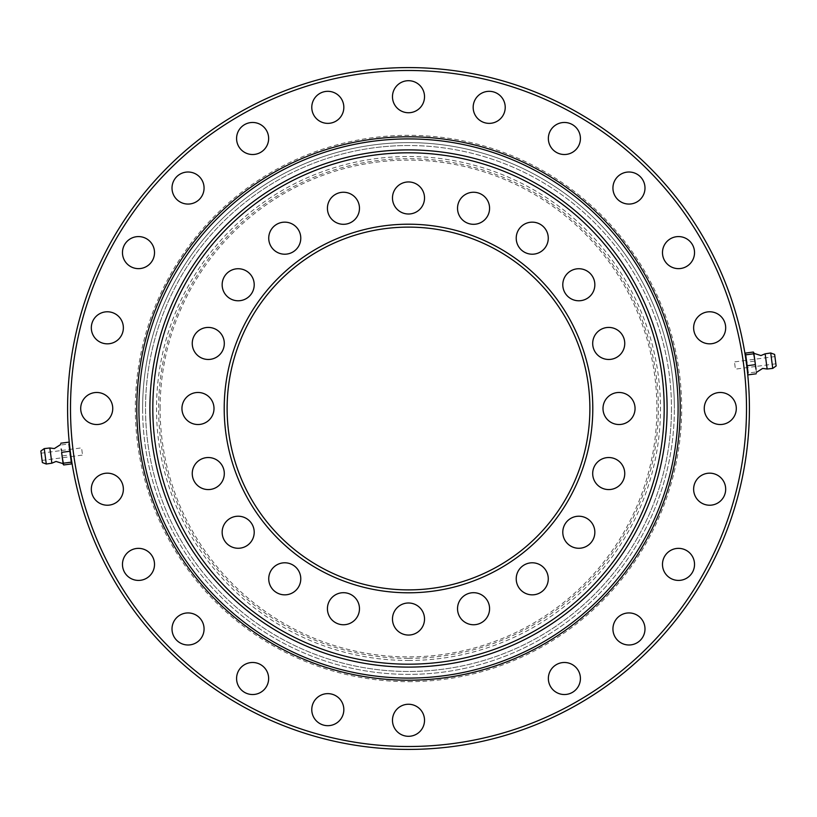<?xml version="1.0" encoding="UTF-8"?>
<svg xmlns="http://www.w3.org/2000/svg" width="817" height="817" viewBox="0 0 817 817"><rect width="100%" height="100%" fill="white"/><g stroke="black" fill="none" stroke-linecap="round" stroke-linejoin="round"><path stroke-width="0.61" stroke-dasharray="4.08 3.06" d="M489.577 208.284A16.023 16.023 0 0 1 473.554 224.307A16.023 16.023 0 0 1 457.53 208.284A16.023 16.023 0 0 1 473.554 192.25A16.023 16.023 0 0 1 489.577 208.284M548.268 238.186A16.023 16.023 0 0 1 532.245 254.21A16.023 16.023 0 0 1 516.221 238.186A16.023 16.023 0 0 1 532.245 222.153A16.023 16.023 0 0 1 548.268 238.186M594.847 284.755A16.023 16.023 0 0 1 578.814 300.779A16.023 16.023 0 0 1 562.79 284.755A16.023 16.023 0 0 1 578.814 268.732A16.023 16.023 0 0 1 594.847 284.755M624.75 343.446A16.023 16.023 0 0 1 608.716 359.47A16.023 16.023 0 0 1 592.693 343.446A16.023 16.023 0 0 1 608.716 327.423A16.023 16.023 0 0 1 624.75 343.446M635.054 408.5A16.023 16.023 0 0 1 619.02 424.523A16.023 16.023 0 0 1 602.997 408.5A16.023 16.023 0 0 1 619.02 392.477A16.023 16.023 0 0 1 635.054 408.5M624.75 473.554A16.023 16.023 0 0 1 608.716 489.577A16.023 16.023 0 0 1 592.693 473.554A16.023 16.023 0 0 1 608.716 457.53A16.023 16.023 0 0 1 624.75 473.554M594.847 532.245A16.023 16.023 0 0 1 578.814 548.268A16.023 16.023 0 0 1 562.79 532.245A16.023 16.023 0 0 1 578.814 516.221A16.023 16.023 0 0 1 594.847 532.245M548.268 578.814A16.023 16.023 0 0 1 532.245 594.847A16.023 16.023 0 0 1 516.221 578.814A16.023 16.023 0 0 1 532.245 562.79A16.023 16.023 0 0 1 548.268 578.814M489.577 608.716A16.023 16.023 0 0 1 473.554 624.75A16.023 16.023 0 0 1 457.53 608.716A16.023 16.023 0 0 1 473.554 592.693A16.023 16.023 0 0 1 489.577 608.716M424.523 619.02A16.023 16.023 0 0 1 408.5 635.054A16.023 16.023 0 0 1 392.477 619.02A16.023 16.023 0 0 1 408.5 602.997A16.023 16.023 0 0 1 424.523 619.02M359.47 608.716A16.023 16.023 0 0 1 343.446 624.75A16.023 16.023 0 0 1 327.423 608.716A16.023 16.023 0 0 1 343.446 592.693A16.023 16.023 0 0 1 359.47 608.716M300.779 578.814A16.023 16.023 0 0 1 284.755 594.847A16.023 16.023 0 0 1 268.732 578.814A16.023 16.023 0 0 1 284.755 562.79A16.023 16.023 0 0 1 300.779 578.814M254.21 532.245A16.023 16.023 0 0 1 238.186 548.268A16.023 16.023 0 0 1 222.153 532.245A16.023 16.023 0 0 1 238.186 516.221A16.023 16.023 0 0 1 254.21 532.245M224.307 473.554A16.023 16.023 0 0 1 208.284 489.577A16.023 16.023 0 0 1 192.25 473.554A16.023 16.023 0 0 1 208.284 457.53A16.023 16.023 0 0 1 224.307 473.554M214.003 408.5A16.023 16.023 0 0 1 197.98 424.523A16.023 16.023 0 0 1 181.946 408.5A16.023 16.023 0 0 1 197.98 392.477A16.023 16.023 0 0 1 214.003 408.5M224.307 343.446A16.023 16.023 0 0 1 208.284 359.47A16.023 16.023 0 0 1 192.25 343.446A16.023 16.023 0 0 1 208.284 327.423A16.023 16.023 0 0 1 224.307 343.446M254.21 284.755A16.023 16.023 0 0 1 238.186 300.779A16.023 16.023 0 0 1 222.153 284.755A16.023 16.023 0 0 1 238.186 268.732A16.023 16.023 0 0 1 254.21 284.755M300.779 238.186A16.023 16.023 0 0 1 284.755 254.21A16.023 16.023 0 0 1 268.732 238.186A16.023 16.023 0 0 1 284.755 222.153A16.023 16.023 0 0 1 300.779 238.186M359.47 208.284A16.023 16.023 0 0 1 343.446 224.307A16.023 16.023 0 0 1 327.423 208.284A16.023 16.023 0 0 1 343.446 192.25A16.023 16.023 0 0 1 359.47 208.284M424.523 197.98A16.023 16.023 0 0 1 408.5 214.003A16.023 16.023 0 0 1 392.477 197.98A16.023 16.023 0 0 1 408.5 181.946A16.023 16.023 0 0 1 424.523 197.98M224.205 408.5A184.295 184.295 0 0 0 408.5 592.795A184.295 184.295 0 0 0 592.795 408.5A184.295 184.295 0 0 0 408.5 224.205A184.295 184.295 0 0 0 224.205 408.5M589.884 408.5A181.384 181.384 0 0 1 408.5 589.884A181.384 181.384 0 0 1 227.116 408.5A181.384 181.384 0 0 1 408.5 227.116A181.384 181.384 0 0 1 589.884 408.5M667.101 408.5A258.601 258.601 0 0 0 408.5 149.899A258.601 258.601 0 0 0 149.899 408.5A258.601 258.601 0 0 0 408.5 667.101A258.601 258.601 0 0 0 667.101 408.5A258.601 258.601 0 0 1 408.5 667.101A258.601 258.601 0 0 1 149.899 408.5A258.601 258.601 0 0 1 408.5 149.899A258.601 258.601 0 0 1 667.101 408.5M664.19 408.5A255.69 255.69 0 0 1 408.5 664.19A255.69 255.69 0 0 1 152.81 408.5A255.69 255.69 0 0 1 408.5 152.81A255.69 255.69 0 0 1 664.19 408.5M671.472 408.5A262.972 262.972 0 0 1 408.5 671.472A262.972 262.972 0 0 1 145.528 408.5A262.972 262.972 0 0 1 408.5 145.528A262.972 262.972 0 0 1 671.472 408.5A262.972 262.972 0 0 1 408.5 671.472A262.972 262.972 0 0 1 145.528 408.5A262.972 262.972 0 0 1 408.5 145.528A262.972 262.972 0 0 1 671.472 408.5M142.618 408.5A265.882 265.882 0 0 0 408.5 674.382A265.882 265.882 0 0 0 674.382 408.5A265.882 265.882 0 0 1 408.5 674.382A265.882 265.882 0 0 1 142.618 408.5A265.882 265.882 0 0 1 408.5 142.618A265.882 265.882 0 0 1 674.382 408.5A265.882 265.882 0 0 0 408.5 142.618A265.882 265.882 0 0 0 142.618 408.5M311.777 107.344A16.023 16.023 0 0 0 327.801 123.367A16.023 16.023 0 0 0 343.834 107.344A16.023 16.023 0 0 0 327.801 91.32A16.023 16.023 0 0 0 311.777 107.344M236.583 138.492A16.023 16.023 0 0 0 252.606 154.515A16.023 16.023 0 0 0 268.64 138.492A16.023 16.023 0 0 0 252.606 122.468A16.023 16.023 0 0 0 236.583 138.492M172.009 188.043A16.023 16.023 0 0 0 188.043 204.066A16.023 16.023 0 0 0 204.066 188.043A16.023 16.023 0 0 0 188.043 172.009A16.023 16.023 0 0 0 172.009 188.043M122.468 252.606A16.023 16.023 0 0 0 138.492 268.64A16.023 16.023 0 0 0 154.515 252.606A16.023 16.023 0 0 0 138.492 236.583A16.023 16.023 0 0 0 122.468 252.606M91.32 327.801A16.023 16.023 0 0 0 107.344 343.834A16.023 16.023 0 0 0 123.367 327.801A16.023 16.023 0 0 0 107.344 311.777A16.023 16.023 0 0 0 91.32 327.801M80.699 408.5A16.023 16.023 0 0 0 96.723 424.523A16.023 16.023 0 0 0 112.746 408.5A16.023 16.023 0 0 0 96.723 392.477A16.023 16.023 0 0 0 80.699 408.5M91.32 489.199A16.023 16.023 0 0 0 107.344 505.223A16.023 16.023 0 0 0 123.367 489.199A16.023 16.023 0 0 0 107.344 473.166A16.023 16.023 0 0 0 91.32 489.199M122.468 564.394A16.023 16.023 0 0 0 138.492 580.417A16.023 16.023 0 0 0 154.515 564.394A16.023 16.023 0 0 0 138.492 548.36A16.023 16.023 0 0 0 122.468 564.394M172.009 628.957A16.023 16.023 0 0 0 188.043 644.991A16.023 16.023 0 0 0 204.066 628.957A16.023 16.023 0 0 0 188.043 612.934A16.023 16.023 0 0 0 172.009 628.957M236.583 678.508A16.023 16.023 0 0 0 252.606 694.532A16.023 16.023 0 0 0 268.64 678.508A16.023 16.023 0 0 0 252.606 662.485A16.023 16.023 0 0 0 236.583 678.508M311.777 709.656A16.023 16.023 0 0 0 327.801 725.68A16.023 16.023 0 0 0 343.834 709.656A16.023 16.023 0 0 0 327.801 693.633A16.023 16.023 0 0 0 311.777 709.656M392.477 720.277A16.023 16.023 0 0 0 408.5 736.301A16.023 16.023 0 0 0 424.523 720.277A16.023 16.023 0 0 0 408.5 704.254A16.023 16.023 0 0 0 392.477 720.277M548.36 678.508A16.023 16.023 0 0 0 564.394 694.532A16.023 16.023 0 0 0 580.417 678.508A16.023 16.023 0 0 0 564.394 662.485A16.023 16.023 0 0 0 548.36 678.508M612.934 628.957A16.023 16.023 0 0 0 628.957 644.991A16.023 16.023 0 0 0 644.991 628.957A16.023 16.023 0 0 0 628.957 612.934A16.023 16.023 0 0 0 612.934 628.957M662.485 564.394A16.023 16.023 0 0 0 678.508 580.417A16.023 16.023 0 0 0 694.532 564.394A16.023 16.023 0 0 0 678.508 548.36A16.023 16.023 0 0 0 662.485 564.394M693.633 489.199A16.023 16.023 0 0 0 709.656 505.223A16.023 16.023 0 0 0 725.68 489.199A16.023 16.023 0 0 0 709.656 473.166A16.023 16.023 0 0 0 693.633 489.199M704.254 408.5A16.023 16.023 0 0 0 720.277 424.523A16.023 16.023 0 0 0 736.301 408.5A16.023 16.023 0 0 0 720.277 392.477A16.023 16.023 0 0 0 704.254 408.5M693.633 327.801A16.023 16.023 0 0 0 709.656 343.834A16.023 16.023 0 0 0 725.68 327.801A16.023 16.023 0 0 0 709.656 311.777A16.023 16.023 0 0 0 693.633 327.801M662.485 252.606A16.023 16.023 0 0 0 678.508 268.64A16.023 16.023 0 0 0 694.532 252.606A16.023 16.023 0 0 0 678.508 236.583A16.023 16.023 0 0 0 662.485 252.606M612.934 188.043A16.023 16.023 0 0 0 628.957 204.066A16.023 16.023 0 0 0 644.991 188.043A16.023 16.023 0 0 0 628.957 172.009A16.023 16.023 0 0 0 612.934 188.043M548.36 138.492A16.023 16.023 0 0 0 564.394 154.515A16.023 16.023 0 0 0 580.417 138.492A16.023 16.023 0 0 0 564.394 122.468A16.023 16.023 0 0 0 548.36 138.492M473.166 107.344A16.023 16.023 0 0 0 489.199 123.367A16.023 16.023 0 0 0 505.223 107.344A16.023 16.023 0 0 0 489.199 91.32A16.023 16.023 0 0 0 473.166 107.344M392.477 96.723A16.023 16.023 0 0 0 408.5 112.746A16.023 16.023 0 0 0 424.523 96.723A16.023 16.023 0 0 0 408.5 80.699A16.023 16.023 0 0 0 392.477 96.723M746.646 365.158L746.289 362.391M774.914 356.59L775.864 363.81L774.914 356.59L754.694 359.245L746.023 360.389L746.952 367.619L735.423 369.131L734.473 361.911L735.423 369.131M749.414 408.5A340.914 340.914 0 0 0 408.5 67.586A340.914 340.914 0 0 0 67.586 408.5A340.914 340.914 0 0 0 408.5 749.414A340.914 340.914 0 0 0 749.414 408.5M70.497 408.5A338.003 338.003 0 0 1 408.5 70.497A338.003 338.003 0 0 1 746.503 408.5A338.003 338.003 0 0 1 408.5 746.503A338.003 338.003 0 0 1 70.497 408.5M70.354 451.842L70.711 454.609M42.086 460.41L41.136 453.19L42.086 460.41L70.977 456.611L70.048 449.381L81.577 447.869L82.527 455.089L81.577 447.869M160.101 408.5A248.399 248.399 0 0 1 408.5 160.101A248.399 248.399 0 0 1 656.899 408.5A248.399 248.399 0 0 1 408.5 656.899A248.399 248.399 0 0 1 160.101 408.5M754.979 361.4L756.419 372.399L754.979 361.4M776.15 365.975L774.628 354.425M753.836 352.75L754.336 356.529L753.315 352.035M756.185 373.798L756.501 372.971M745.86 358.877L746.687 362.166L754.51 361.134L754.336 356.529L755.807 367.977M746.687 362.166L746.973 367.609M747.208 369.11L748.117 373.042L755.95 372.021M755.654 366.516L754.51 361.134M745.482 353.067L745.461 354.578M62.317 457.796L61.643 452.679M40.85 451.025L42.372 462.575M63.164 464.25L62.664 460.471L63.685 464.965M60.815 443.202L60.499 444.029M71.14 458.123L70.313 454.834L62.49 455.866L62.664 460.471L61.193 449.023M70.313 454.834L70.027 449.391M69.792 447.89L68.883 443.958L61.05 444.979M61.346 450.484L62.49 455.866M71.518 463.933L71.539 462.422M408.5 658.359A249.859 249.859 0 0 0 658.359 408.5A249.859 249.859 0 0 0 408.5 158.641A249.859 249.859 0 0 0 158.641 408.5A249.859 249.859 0 0 0 408.5 658.359M408.5 660.483A251.983 251.983 0 0 0 660.483 408.5A251.983 251.983 0 0 0 408.5 156.517A251.983 251.983 0 0 0 156.517 408.5A251.983 251.983 0 0 0 408.5 660.483M408.5 145.528A262.972 262.972 0 0 0 145.528 408.5A262.972 262.972 0 0 0 408.5 671.472A262.972 262.972 0 0 0 671.472 408.5A262.972 262.972 0 0 0 408.5 145.528M408.5 681.674A273.174 273.174 0 0 0 681.674 408.5A273.174 273.174 0 0 0 408.5 135.326A273.174 273.174 0 0 0 135.326 408.5A273.174 273.174 0 0 0 408.5 681.674M767.143 369.018L765.141 353.812M772.749 368.385L770.717 352.975M49.857 447.982L51.859 463.188M44.251 448.615L46.283 464.025M746.003 360.389L734.473 361.911M775.864 363.81L755.643 366.476M755.48 366.496L747.136 367.589M70.997 456.611L82.527 455.089M41.136 453.19L61.357 450.524M61.52 450.504L69.864 449.411"/><path stroke-width="1.23" d="M489.577 208.284A16.023 16.023 0 0 1 473.554 224.307A16.023 16.023 0 0 1 457.53 208.284A16.023 16.023 0 0 1 473.554 192.25A16.023 16.023 0 0 1 489.577 208.284M548.268 238.186A16.023 16.023 0 0 1 532.245 254.21A16.023 16.023 0 0 1 516.221 238.186A16.023 16.023 0 0 1 532.245 222.153A16.023 16.023 0 0 1 548.268 238.186M594.847 284.755A16.023 16.023 0 0 1 578.814 300.779A16.023 16.023 0 0 1 562.79 284.755A16.023 16.023 0 0 1 578.814 268.732A16.023 16.023 0 0 1 594.847 284.755M624.75 343.446A16.023 16.023 0 0 1 608.716 359.47A16.023 16.023 0 0 1 592.693 343.446A16.023 16.023 0 0 1 608.716 327.423A16.023 16.023 0 0 1 624.75 343.446M635.054 408.5A16.023 16.023 0 0 1 619.02 424.523A16.023 16.023 0 0 1 602.997 408.5A16.023 16.023 0 0 1 619.02 392.477A16.023 16.023 0 0 1 635.054 408.5M624.75 473.554A16.023 16.023 0 0 1 608.716 489.577A16.023 16.023 0 0 1 592.693 473.554A16.023 16.023 0 0 1 608.716 457.53A16.023 16.023 0 0 1 624.75 473.554M594.847 532.245A16.023 16.023 0 0 1 578.814 548.268A16.023 16.023 0 0 1 562.79 532.245A16.023 16.023 0 0 1 578.814 516.221A16.023 16.023 0 0 1 594.847 532.245M548.268 578.814A16.023 16.023 0 0 1 532.245 594.847A16.023 16.023 0 0 1 516.221 578.814A16.023 16.023 0 0 1 532.245 562.79A16.023 16.023 0 0 1 548.268 578.814M489.577 608.716A16.023 16.023 0 0 1 473.554 624.75A16.023 16.023 0 0 1 457.53 608.716A16.023 16.023 0 0 1 473.554 592.693A16.023 16.023 0 0 1 489.577 608.716M424.523 619.02A16.023 16.023 0 0 1 408.5 635.054A16.023 16.023 0 0 1 392.477 619.02A16.023 16.023 0 0 1 408.5 602.997A16.023 16.023 0 0 1 424.523 619.02M359.47 608.716A16.023 16.023 0 0 1 343.446 624.75A16.023 16.023 0 0 1 327.423 608.716A16.023 16.023 0 0 1 343.446 592.693A16.023 16.023 0 0 1 359.47 608.716M300.779 578.814A16.023 16.023 0 0 1 284.755 594.847A16.023 16.023 0 0 1 268.732 578.814A16.023 16.023 0 0 1 284.755 562.79A16.023 16.023 0 0 1 300.779 578.814M254.21 532.245A16.023 16.023 0 0 1 238.186 548.268A16.023 16.023 0 0 1 222.153 532.245A16.023 16.023 0 0 1 238.186 516.221A16.023 16.023 0 0 1 254.21 532.245M224.307 473.554A16.023 16.023 0 0 1 208.284 489.577A16.023 16.023 0 0 1 192.25 473.554A16.023 16.023 0 0 1 208.284 457.53A16.023 16.023 0 0 1 224.307 473.554M214.003 408.5A16.023 16.023 0 0 1 197.98 424.523A16.023 16.023 0 0 1 181.946 408.5A16.023 16.023 0 0 1 197.98 392.477A16.023 16.023 0 0 1 214.003 408.5M224.307 343.446A16.023 16.023 0 0 1 208.284 359.47A16.023 16.023 0 0 1 192.25 343.446A16.023 16.023 0 0 1 208.284 327.423A16.023 16.023 0 0 1 224.307 343.446M254.21 284.755A16.023 16.023 0 0 1 238.186 300.779A16.023 16.023 0 0 1 222.153 284.755A16.023 16.023 0 0 1 238.186 268.732A16.023 16.023 0 0 1 254.21 284.755M300.779 238.186A16.023 16.023 0 0 1 284.755 254.21A16.023 16.023 0 0 1 268.732 238.186A16.023 16.023 0 0 1 284.755 222.153A16.023 16.023 0 0 1 300.779 238.186M359.47 208.284A16.023 16.023 0 0 1 343.446 224.307A16.023 16.023 0 0 1 327.423 208.284A16.023 16.023 0 0 1 343.446 192.25A16.023 16.023 0 0 1 359.47 208.284M424.523 197.98A16.023 16.023 0 0 1 408.5 214.003A16.023 16.023 0 0 1 392.477 197.98A16.023 16.023 0 0 1 408.5 181.946A16.023 16.023 0 0 1 424.523 197.98M227.116 408.5A181.384 181.384 0 0 0 408.5 589.884A181.384 181.384 0 0 0 589.884 408.5A181.384 181.384 0 0 0 408.5 227.116A181.384 181.384 0 0 0 227.116 408.5M592.795 408.5A184.295 184.295 0 0 1 408.5 592.795A184.295 184.295 0 0 1 224.205 408.5A184.295 184.295 0 0 1 408.5 224.205A184.295 184.295 0 0 1 592.795 408.5M664.19 408.5A255.69 255.69 0 0 0 408.5 152.81A255.69 255.69 0 0 0 152.81 408.5A255.69 255.69 0 0 0 408.5 664.19A255.69 255.69 0 0 0 664.19 408.5M149.899 408.5A258.601 258.601 0 0 1 408.5 149.899A258.601 258.601 0 0 1 667.101 408.5A258.601 258.601 0 0 1 408.5 667.101A258.601 258.601 0 0 1 149.899 408.5M311.777 107.344A16.023 16.023 0 0 0 327.801 123.367A16.023 16.023 0 0 0 343.834 107.344A16.023 16.023 0 0 0 327.801 91.32A16.023 16.023 0 0 0 311.777 107.344M236.583 138.492A16.023 16.023 0 0 0 252.606 154.515A16.023 16.023 0 0 0 268.64 138.492A16.023 16.023 0 0 0 252.606 122.468A16.023 16.023 0 0 0 236.583 138.492M172.009 188.043A16.023 16.023 0 0 0 188.043 204.066A16.023 16.023 0 0 0 204.066 188.043A16.023 16.023 0 0 0 188.043 172.009A16.023 16.023 0 0 0 172.009 188.043M122.468 252.606A16.023 16.023 0 0 0 138.492 268.64A16.023 16.023 0 0 0 154.515 252.606A16.023 16.023 0 0 0 138.492 236.583A16.023 16.023 0 0 0 122.468 252.606M91.32 327.801A16.023 16.023 0 0 0 107.344 343.834A16.023 16.023 0 0 0 123.367 327.801A16.023 16.023 0 0 0 107.344 311.777A16.023 16.023 0 0 0 91.32 327.801M80.699 408.5A16.023 16.023 0 0 0 96.723 424.523A16.023 16.023 0 0 0 112.746 408.5A16.023 16.023 0 0 0 96.723 392.477A16.023 16.023 0 0 0 80.699 408.5M91.32 489.199A16.023 16.023 0 0 0 107.344 505.223A16.023 16.023 0 0 0 123.367 489.199A16.023 16.023 0 0 0 107.344 473.166A16.023 16.023 0 0 0 91.32 489.199M122.468 564.394A16.023 16.023 0 0 0 138.492 580.417A16.023 16.023 0 0 0 154.515 564.394A16.023 16.023 0 0 0 138.492 548.36A16.023 16.023 0 0 0 122.468 564.394M172.009 628.957A16.023 16.023 0 0 0 188.043 644.991A16.023 16.023 0 0 0 204.066 628.957A16.023 16.023 0 0 0 188.043 612.934A16.023 16.023 0 0 0 172.009 628.957M236.583 678.508A16.023 16.023 0 0 0 252.606 694.532A16.023 16.023 0 0 0 268.64 678.508A16.023 16.023 0 0 0 252.606 662.485A16.023 16.023 0 0 0 236.583 678.508M311.777 709.656A16.023 16.023 0 0 0 327.801 725.68A16.023 16.023 0 0 0 343.834 709.656A16.023 16.023 0 0 0 327.801 693.633A16.023 16.023 0 0 0 311.777 709.656M392.477 720.277A16.023 16.023 0 0 0 408.5 736.301A16.023 16.023 0 0 0 424.523 720.277A16.023 16.023 0 0 0 408.5 704.254A16.023 16.023 0 0 0 392.477 720.277M548.36 678.508A16.023 16.023 0 0 0 564.394 694.532A16.023 16.023 0 0 0 580.417 678.508A16.023 16.023 0 0 0 564.394 662.485A16.023 16.023 0 0 0 548.36 678.508M612.934 628.957A16.023 16.023 0 0 0 628.957 644.991A16.023 16.023 0 0 0 644.991 628.957A16.023 16.023 0 0 0 628.957 612.934A16.023 16.023 0 0 0 612.934 628.957M662.485 564.394A16.023 16.023 0 0 0 678.508 580.417A16.023 16.023 0 0 0 694.532 564.394A16.023 16.023 0 0 0 678.508 548.36A16.023 16.023 0 0 0 662.485 564.394M693.633 489.199A16.023 16.023 0 0 0 709.656 505.223A16.023 16.023 0 0 0 725.68 489.199A16.023 16.023 0 0 0 709.656 473.166A16.023 16.023 0 0 0 693.633 489.199M704.254 408.5A16.023 16.023 0 0 0 720.277 424.523A16.023 16.023 0 0 0 736.301 408.5A16.023 16.023 0 0 0 720.277 392.477A16.023 16.023 0 0 0 704.254 408.5M693.633 327.801A16.023 16.023 0 0 0 709.656 343.834A16.023 16.023 0 0 0 725.68 327.801A16.023 16.023 0 0 0 709.656 311.777A16.023 16.023 0 0 0 693.633 327.801M662.485 252.606A16.023 16.023 0 0 0 678.508 268.64A16.023 16.023 0 0 0 694.532 252.606A16.023 16.023 0 0 0 678.508 236.583A16.023 16.023 0 0 0 662.485 252.606M612.934 188.043A16.023 16.023 0 0 0 628.957 204.066A16.023 16.023 0 0 0 644.991 188.043A16.023 16.023 0 0 0 628.957 172.009A16.023 16.023 0 0 0 612.934 188.043M548.36 138.492A16.023 16.023 0 0 0 564.394 154.515A16.023 16.023 0 0 0 580.417 138.492A16.023 16.023 0 0 0 564.394 122.468A16.023 16.023 0 0 0 548.36 138.492M473.166 107.344A16.023 16.023 0 0 0 489.199 123.367A16.023 16.023 0 0 0 505.223 107.344A16.023 16.023 0 0 0 489.199 91.32A16.023 16.023 0 0 0 473.166 107.344M392.477 96.723A16.023 16.023 0 0 0 408.5 112.746A16.023 16.023 0 0 0 424.523 96.723A16.023 16.023 0 0 0 408.5 80.699A16.023 16.023 0 0 0 392.477 96.723M746.503 408.5A338.003 338.003 0 0 0 408.5 70.497A338.003 338.003 0 0 0 70.497 408.5A338.003 338.003 0 0 0 408.5 746.503A338.003 338.003 0 0 0 746.503 408.5M67.586 408.5A340.914 340.914 0 0 1 408.5 67.586A340.914 340.914 0 0 1 749.414 408.5A340.914 340.914 0 0 1 408.5 749.414A340.914 340.914 0 0 1 67.586 408.5M747.136 367.589L746.646 365.158M746.289 362.391L746.003 360.389M69.864 449.411L70.354 451.842M70.711 454.609L70.997 456.611M138.91 408.5A269.59 269.59 0 0 1 408.5 138.91A269.59 269.59 0 0 1 678.09 408.5A269.59 269.59 0 0 1 408.5 678.09A269.59 269.59 0 0 1 138.91 408.5M136.786 408.5A271.714 271.714 0 0 1 408.5 136.786A271.714 271.714 0 0 1 680.214 408.5A271.714 271.714 0 0 1 408.5 680.214A271.714 271.714 0 0 1 136.786 408.5M770.717 352.975L774.628 354.425L776.15 365.975L772.749 368.385L770.717 352.975L765.141 353.812L767.143 369.018L762.649 368.426L756.419 372.399M748.117 373.042L745.482 353.067L753.315 352.035L754.683 359.204L753.785 352.638M753.315 352.035L753.856 352.873M756.001 369.192L754.683 359.204L756.001 369.192M755.807 367.977L755.48 366.496M746.973 367.609L747.208 369.11M748.352 374.829L756.185 373.798M747.157 365.73L754.979 364.699M745.717 354.844L753.55 353.812M745.461 354.578L745.86 358.877M46.283 464.025L42.372 462.575L40.85 451.025L44.251 448.615L46.283 464.025L51.859 463.188L49.857 447.982L54.351 448.574L60.581 444.601M68.883 443.958L71.518 463.933L63.685 464.965L62.317 457.796L63.215 464.362M63.685 464.965L63.144 464.127M61.643 452.679L62.306 457.755M61.193 449.023L61.52 450.504M70.027 449.391L69.792 447.89M68.648 442.171L60.815 443.202M69.843 451.27L62.021 452.301M71.283 462.156L63.45 463.188M71.539 462.422L71.14 458.123M765.141 353.812L760.954 355.548L753.907 353.332M767.143 369.018L772.749 368.385M51.859 463.188L56.046 461.452L63.093 463.668M49.857 447.982L44.251 448.615"/></g></svg>
